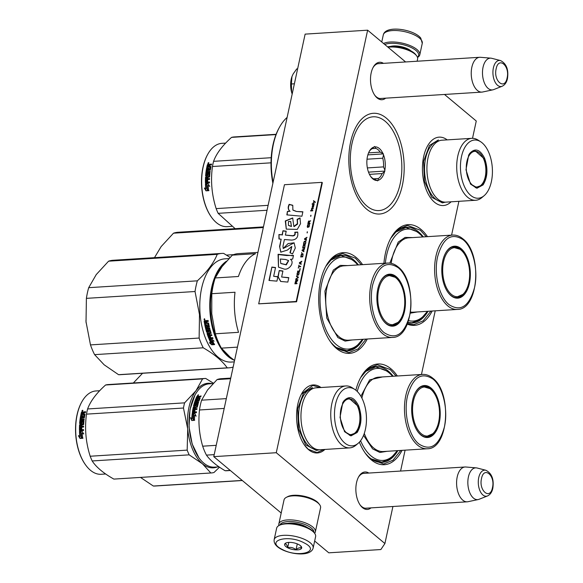 <?xml version="1.0" encoding="UTF-8"?>
<svg xmlns="http://www.w3.org/2000/svg" width="583" height="583" viewBox="0 0 583 583"><rect width="100%" height="100%" fill="white"/><g stroke="black" fill="none" stroke-linecap="round" stroke-linejoin="round"><path stroke-width="0.87" d="M371.014 507.88A18.765 10.246 -93.6 0 1 362.488 507.625A18.765 10.246 -93.6 0 1 360.374 505.33A18.765 10.246 -93.6 0 1 358.589 476.923A18.765 10.246 -93.6 0 1 368.82 473.061M385.655 98.17A18.765 10.246 -93.6 0 1 377.128 97.922A18.765 10.246 -93.6 0 1 375.015 95.619A18.765 10.246 -93.6 0 1 373.229 67.213A18.765 10.246 -93.6 0 1 383.461 63.35M366.656 209.166A50.466 27.561 -93.6 0 1 360.979 202.979A50.466 27.561 -93.6 0 1 356.162 126.591A50.466 27.561 -93.6 0 1 386.34 118.145A50.466 27.561 -93.6 0 1 402.379 185.292A50.466 27.561 -93.6 0 1 366.656 209.166M367.268 339.014A50.466 27.561 -93.6 0 1 336.529 348.51A50.466 27.561 -93.6 0 1 330.853 342.323A50.466 27.561 -93.6 0 1 326.035 265.935A50.466 27.561 -93.6 0 1 356.213 257.489A50.466 27.561 -93.6 0 1 362.582 264.646M383.92 263.305A50.466 27.561 -93.6 0 1 390.938 237.944A50.466 27.561 -93.6 0 1 421.115 229.491A50.466 27.561 -93.6 0 1 427.485 236.654M432.171 311.016A50.466 27.561 -93.6 0 1 407.262 324.119M402.044 450.36A50.466 27.561 -93.6 0 1 371.305 459.856A50.466 27.561 -93.6 0 1 365.628 453.669A50.466 27.561 -93.6 0 1 359.368 442.169M355.856 390.209A50.466 27.561 -93.6 0 1 360.811 377.281A50.466 27.561 -93.6 0 1 390.989 368.835A50.466 27.561 -93.6 0 1 397.358 375.991M314.66 541.009L328.79 552.822L380.874 549.543L384.904 543.538L276.276 452.714L367.633 30.185L405.622 61.951M444.501 94.461L476.26 121.016L472.522 138.309M384.904 543.538L392.913 506.496M400.579 471.057L405.09 450.171M421.458 374.475L435.217 310.826M451.585 235.131L458.894 201.317M451.111 201.805A34.266 18.714 -93.6 0 1 434.554 202.243A34.266 18.714 -93.6 0 1 430.691 198.045A34.266 18.714 -93.6 0 1 427.426 146.18A34.266 18.714 -93.6 0 1 447.205 139.876M320.993 387.513A34.076 18.612 86.4 0 0 301.528 393.94A34.076 18.612 86.4 0 0 304.778 445.521A34.076 18.612 86.4 0 0 308.618 449.697A34.076 18.612 86.4 0 0 324.899 449.442M367.086 508.128A17.519 9.568 -93.6 0 1 366.211 508.252A17.519 9.568 -93.6 0 1 361.693 506.569A17.519 9.568 -93.6 0 1 360.046 504.856M358.319 477.433A17.519 9.568 -93.6 0 1 364.003 473.287A17.519 9.568 -93.6 0 1 364.892 473.309M381.727 98.418A17.519 9.568 -93.6 0 1 380.852 98.549A17.519 9.568 -93.6 0 1 376.334 96.858A17.519 9.568 -93.6 0 1 374.687 95.146M372.96 67.723A17.519 9.568 -93.6 0 1 378.644 63.576A17.519 9.568 -93.6 0 1 379.533 63.598M358.414 264.908A47.974 26.199 -93.6 0 0 353.641 259.865A47.974 26.199 86.4 0 0 341.274 255.252A47.974 26.199 86.4 0 0 325.496 266.948M330.189 341.39A47.974 26.199 86.4 0 0 334.934 346.397A47.974 26.199 -93.6 0 0 347.308 351.01A47.974 26.199 -93.6 0 0 363.1 339.277M423.324 236.917A47.974 26.199 -93.6 0 0 418.543 231.874A47.974 26.199 86.4 0 0 406.176 227.261A47.974 26.199 86.4 0 0 390.399 238.95M428.009 311.278A47.974 26.199 -93.6 0 1 412.21 323.011A47.974 26.199 -93.6 0 1 407.86 322.625M393.19 376.261A47.974 26.199 -93.6 0 0 388.416 371.211A47.974 26.199 86.4 0 0 376.05 366.598A47.974 26.199 86.4 0 0 360.272 378.294M364.965 452.736A47.974 26.199 86.4 0 0 369.709 457.742A47.974 26.199 -93.6 0 0 382.084 462.355A47.974 26.199 -93.6 0 0 397.876 450.623M367.633 30.185L305.128 34.127L213.772 456.649L276.276 452.714M281.195 513.025L213.772 456.649M323.937 449.508L317.014 452.561L308.341 449.325L304.603 445.274M301.433 394.108L312.787 385.414L320.038 387.578M360.651 377.58L368.281 368.376L377.398 364.769L390.216 369.549L396.119 376.071M400.805 450.44L393.037 460.184L383.65 464.002L370.832 459.222L365.424 453.392M366.029 339.087L358.261 348.838L348.874 352.657L336.056 347.876L330.648 342.046M325.875 266.234L333.505 257.03L342.622 253.423L355.441 258.203L361.343 264.726M390.778 238.236L398.408 229.032L407.524 225.424L420.343 230.205L426.253 236.727M430.939 311.096L423.163 320.839L413.777 324.658L407.43 323.711M471.851 67.213A17.446 9.525 -93.6 0 1 479.7 57.287A17.446 9.525 -93.6 0 1 480.465 57.294L490.915 58.162A15.916 8.694 -93.6 0 1 491.746 58.307L500.52 60.559A13.074 7.134 86.4 0 0 493.386 67.876A13.074 7.134 86.4 0 0 494.836 81.569A13.074 7.134 86.4 0 0 502.145 86.248L493.714 89.585A15.916 8.694 86.4 0 1 492.905 89.826L482.651 91.997A17.446 9.525 86.4 0 1 481.893 92.107A17.446 9.525 86.4 0 1 471.851 67.213M492.905 89.826A15.916 8.694 86.4 0 1 484.546 83.282A15.916 8.694 86.4 0 1 483.052 67.213A15.916 8.694 -93.6 0 1 490.915 58.162M457.21 476.923A17.446 9.525 -93.6 0 1 465.059 466.99A17.446 9.525 -93.6 0 1 465.824 467.005L476.267 467.872A15.916 8.694 -93.6 0 1 477.105 468.011L485.879 470.262A13.074 7.134 86.4 0 0 478.745 477.586A13.074 7.134 86.4 0 0 480.195 491.28A13.074 7.134 86.4 0 0 487.497 495.951L479.073 499.288A15.916 8.694 86.4 0 1 478.264 499.536L468.011 501.708A17.446 9.525 86.4 0 1 467.253 501.81A17.446 9.525 86.4 0 1 457.21 476.923M478.264 499.536A15.916 8.694 86.4 0 1 469.905 492.992A15.916 8.694 86.4 0 1 468.411 476.923A15.916 8.694 -93.6 0 1 476.267 467.872M313.953 532.41A17.446 6.726 -167.8 0 0 311.431 528.147A17.446 6.726 -167.8 0 0 293.315 521.705A17.446 6.726 -167.8 0 0 279.891 525.05M314.623 533.285A18.692 7.207 -167.8 0 0 315.359 531.885A18.692 7.207 -167.8 0 0 312.721 526.952A18.692 7.207 -167.8 0 0 292.848 520.014A18.692 7.207 -167.8 0 0 278.827 523.986A18.692 7.207 -167.8 0 0 278.914 525.567M315.359 531.885L320.563 507.837A18.692 7.207 -167.8 0 0 319.528 504.535L318.617 503.369A17.446 6.726 -167.8 0 0 317.116 501.846A17.446 6.726 -167.8 0 0 287.638 496.672L286.333 497.357A18.692 7.207 -167.8 0 0 284.023 499.944L278.827 523.986M319.528 504.535A18.692 7.207 -167.8 0 0 317.917 502.903A18.692 7.207 -167.8 0 0 286.333 497.357M307.467 527.622A13.832 5.334 -167.8 0 0 287.776 523.359M388.008 47.223A18.692 7.207 12.2 0 1 414.958 54.088A18.692 7.207 12.2 0 1 416.561 55.713A18.692 7.207 12.2 0 1 417.596 59.021L417.122 61.23M387.578 46.866A17.446 6.726 12.2 0 1 414.156 53.031A17.446 6.726 12.2 0 1 415.657 54.547L416.561 55.713M290.647 84.382A16.2 8.847 -93.6 0 1 291.959 76.577L291.369 83.988L291.668 92.478A16.2 8.847 -93.6 0 1 290.647 84.382M293.162 73.939L291.959 76.577L293.147 73.968L296.74 68.903L297.621 68.845M291.668 92.478L291.777 92.835A16.2 8.847 86.4 0 0 292.17 94.06M294.386 83.792L291.369 83.988M291.777 92.835L292.178 94.023M313.129 548.107L315.607 536.644A19.939 7.688 -167.8 0 0 314.499 533.124L313.778 532.192A18.94 7.302 -167.8 0 0 308.371 528.074A18.94 7.302 -167.8 0 0 282.179 524.117A18.94 7.302 -167.8 0 0 280.139 524.919L279.097 525.465A19.939 7.688 -167.8 0 0 276.634 528.22L274.156 539.683C273.711 543.334 276.123 546.541 281.385 549.288C292.025 554.819 310.841 556.554 313.129 548.107A19.939 7.688 -167.8 0 0 306.33 540.252A19.939 7.688 -167.8 0 0 286.195 535.289A19.939 7.688 -167.8 0 0 274.156 539.683M314.499 533.124A19.939 7.688 -167.8 0 0 308.808 528.788A19.939 7.688 -167.8 0 0 281.239 524.627A19.939 7.688 -167.8 0 0 279.097 525.465M304.683 526.055A11.835 4.562 12.2 0 1 306.425 527.141M290.961 523.089A11.835 4.562 -167.8 0 0 288.92 523.352M282.055 549.332C298.161 558.339 321.736 551.569 304.26 542.955C288.148 533.948 264.573 540.718 282.055 549.332M287.608 547.736A8.723 3.36 -167.8 0 0 298.03 549.849A8.723 3.36 -167.8 0 0 301.2 546.446A8.723 3.36 -167.8 0 0 298.707 544.551A8.723 3.36 -167.8 0 0 285.706 543.094A8.723 3.36 -167.8 0 0 287.608 547.736M286.187 542.882L284.847 543.924C286.093 543.771 287.033 545.01 287.681 547.641C290.757 546.963 293.533 547.677 296.004 549.776C298.139 547.86 299.968 547.335 301.498 548.202L300.675 545.885M296.004 549.776L297.279 543.895M287.681 547.641L288.811 542.394M384.729 44.483A18.94 7.302 12.2 0 1 393.642 43.317A18.94 7.302 12.2 0 1 417.523 52.069A18.94 7.302 12.2 0 1 417.464 57.302M383.527 43.477A19.939 7.688 12.2 0 1 393.496 41.983A19.939 7.688 12.2 0 1 418.63 51.202A19.939 7.688 12.2 0 1 419.789 54.787A19.939 7.688 12.2 0 1 417.508 57.447M360.578 440.719A29.157 15.923 -93.6 0 0 366.131 413.092A29.157 15.923 -93.6 0 0 354.756 389.415A29.157 15.923 -93.6 0 0 340.37 392.774A29.157 15.923 86.4 0 0 337.2 431.005A29.157 15.923 86.4 0 0 358.151 443.328A29.157 15.923 86.4 0 0 360.578 440.719A46.101 25.178 -93.6 0 0 371.116 455.993A46.101 25.178 86.4 0 0 397.249 450.659M392.563 376.297A46.101 25.178 86.4 0 0 389.094 372.836A46.101 25.178 -93.6 0 0 357.241 391.441M422.675 386.238A25.543 13.948 -93.6 0 1 423.688 386.405M417.8 431.631A25.543 13.948 86.4 0 0 420.547 434.583A25.543 13.948 86.4 0 0 427.135 437.046A25.543 13.948 86.4 0 0 439.436 416.736A25.543 13.948 86.4 0 0 430.509 388.511A25.543 13.948 86.4 0 0 423.921 386.055A25.543 13.948 86.4 0 0 415.344 392.599M426.858 436.725A25.543 13.948 -93.6 0 1 425.874 437.017M420.868 435.013A26.038 14.218 86.4 0 0 439.298 422.69A26.038 14.218 86.4 0 0 431.019 388.038A26.038 14.218 86.4 0 0 415.453 392.395A26.038 14.218 86.4 0 0 417.931 431.814A26.038 14.218 86.4 0 0 420.868 435.013M418.922 443.998C430.589 451.468 439.094 445.747 444.435 426.843C448.4 409.703 442.898 386.82 432.965 379.045C421.305 371.582 412.8 377.303 407.451 396.207C403.494 413.347 408.989 436.222 418.922 443.998M387.178 451.293L379.897 452.459L372.646 448.91L363.552 435.384M360.899 396.258L369.658 379.861L382.492 376.931M365.636 371.451L375.744 366.86L388.052 371.451M397.351 450.652L390.195 458.901L381.748 462.137L371.145 458.85M142.573 373.273L133.347 382.987M140.496 477.419L153.344 486.033L242.215 480.436M153.344 486.033A57.316 31.3 86.4 0 0 155.165 486.018L242.324 480.523M421.247 433.694A24.588 13.424 -93.6 0 1 413.26 401.84A24.588 13.424 -93.6 0 1 429.853 388.599A24.588 13.424 -93.6 0 1 430.837 389.342A24.588 13.424 86.4 0 1 439.495 411.62A24.588 13.424 86.4 0 1 432.703 433.774A24.588 13.424 86.4 0 1 421.247 433.694M421.968 386.434A25.295 13.81 -93.6 0 1 422.311 386.405L429.853 388.599M425.145 436.907A25.295 13.81 86.4 0 0 425.495 436.893L432.703 433.774M408.566 320.614A46.101 25.178 86.4 0 0 427.375 311.315M422.69 236.953A46.101 25.178 86.4 0 0 419.221 233.491A46.101 25.178 -93.6 0 0 385.348 263.217M452.802 246.893A25.543 13.948 -93.6 0 1 453.814 247.061M447.926 292.287A25.543 13.948 86.4 0 0 450.674 295.246A25.543 13.948 86.4 0 0 457.261 297.702A25.543 13.948 86.4 0 0 469.563 277.391A25.543 13.948 86.4 0 0 460.636 249.167A25.543 13.948 86.4 0 0 454.048 246.711A25.543 13.948 86.4 0 0 445.47 253.255M456.985 297.381A25.543 13.948 -93.6 0 1 456.001 297.673M450.994 295.668A26.038 14.218 86.4 0 0 469.424 283.345A26.038 14.218 86.4 0 0 461.146 248.693A26.038 14.218 86.4 0 0 445.58 253.051A26.038 14.218 86.4 0 0 448.057 292.469A26.038 14.218 86.4 0 0 450.994 295.668M449.048 304.654C460.716 312.124 469.22 306.403 474.562 287.499C478.526 270.359 473.024 247.484 463.091 239.708C451.431 232.238 442.927 237.959 437.578 256.863C433.621 274.003 439.116 296.878 449.048 304.654M389.838 263.108L398.218 242.091L405.083 237.405L412.618 237.587M417.304 311.956L410.337 313.158M395.762 232.107L405.87 227.516L418.179 232.107M427.477 311.315L420.321 319.557L411.875 322.793L407.911 322.494M263.312 227.53L173.486 233.193A57.316 31.3 -93.6 0 1 178.077 232.267L263.45 226.889M173.486 233.193L161.141 246.587L154.48 257.657M226.459 255.092L233.564 254.647M451.373 294.349A24.588 13.424 -93.6 0 1 443.386 262.496A24.588 13.424 -93.6 0 1 459.98 249.254A24.588 13.424 -93.6 0 1 460.964 249.998A24.588 13.424 86.4 0 1 469.621 272.276A24.588 13.424 86.4 0 1 462.829 294.43A24.588 13.424 86.4 0 1 451.373 294.349M452.095 247.097A25.295 13.81 -93.6 0 1 452.437 247.068L459.98 249.254M455.272 297.57A25.295 13.81 86.4 0 0 455.622 297.556L462.829 294.43M469.781 153.344C475.138 147.674 480.071 149.314 484.597 158.248C488.153 168.48 487.65 177.363 483.088 184.898L476.901 188.273L470.532 184.075L465.977 169.777L468.703 155.034L469.781 153.344M468.586 155.246L469.541 153.781L474.846 150.501L483.97 158.561C487.432 168.523 486.943 177.174 482.498 184.519L477.193 187.799L470.386 183.871M471.778 138.331L441.98 140.204A31.023 16.943 -93.6 0 0 433.176 145.663A31.023 16.943 86.4 0 0 428.25 180.883A31.023 16.943 86.4 0 0 445.886 202.133L475.677 200.261A31.023 16.943 86.4 0 0 481.901 197.579L484.116 195.706A29.157 15.923 86.4 0 0 486.543 193.097A29.157 15.923 -93.6 0 0 492.088 165.463A29.157 15.923 -93.6 0 0 480.72 141.786L478.286 140.204A31.023 16.943 -93.6 0 0 471.778 138.331A31.023 16.943 -93.6 0 0 462.975 143.782A31.023 16.943 86.4 0 0 458.041 179.01A31.023 16.943 86.4 0 0 475.677 200.261M480.72 141.786A29.157 15.923 -93.6 0 0 466.327 145.152A29.157 15.923 86.4 0 0 463.164 183.383A29.157 15.923 86.4 0 0 484.116 195.706M474.533 150.946L473.6 150.72M475.939 187.741L476.836 187.398M445.441 202.155L442.366 202.869L431.66 197.229L424.439 181.269L423.593 161.36L429.452 145.466L438.394 139.927M267.043 210.252L218.144 213.334A47.347 25.856 -93.6 0 1 217.109 211.024A47.347 25.856 86.4 0 1 216.155 208.612C211.746 194.78 210.507 180.752 212.452 166.519A47.347 25.856 86.4 0 1 213.575 161.338C216.388 153.555 222.385 145.568 231.56 137.377L276.014 134.578M207.614 154.539A41.24 22.526 86.4 0 0 207.504 154.728A41.24 22.526 86.4 0 0 206.586 208.393A41.24 22.526 -93.6 0 0 211.44 217.16L211.702 217.517A41.743 22.795 -93.6 0 1 206.79 208.648A41.743 22.795 86.4 0 1 207.723 154.342A41.743 22.795 86.4 0 1 221.919 143.338L225.643 143.105M235.138 228.667L218.144 213.334M271.204 157.709L213.575 161.338M276.116 134.301L234.271 136.939A47.347 25.856 86.4 0 0 231.56 137.377M271.008 162.825L212.452 166.519M268.107 205.34L216.155 208.612M231.64 226.372L227.166 226.656A41.743 22.795 -93.6 0 1 211.702 217.517M205.697 183.74L207.154 184.636L205.427 183.732L208.087 183.594M207.154 184.636A41.24 22.526 86.4 0 0 207.533 189.57L208.903 190.393M205.427 183.732L208.073 183.565L209.537 186.283L208.197 185.46L209.814 186.261M206.878 184.636A41.743 22.795 86.4 0 0 207.264 189.635L207.533 189.57M208.197 185.46A41.743 22.795 86.4 0 0 208.641 190.466L207.264 189.635M207.133 167.11A41.24 22.526 86.4 0 1 207.643 164.96L207.803 164.348L208.962 164.275L209.552 165.011L211.52 164.37M207.643 164.96L208.962 164.275L209.304 164.77L210.171 164.457M209.21 164.515L209.552 165.011M209.924 164.209L211.585 164.107A41.743 22.795 86.4 0 0 211.374 164.96L209.902 165.047L209.29 166.286L211.002 166.534A41.743 22.795 86.4 0 0 210.332 170.149L206.943 170.724L206.812 171.606L210.128 171.57M209.742 165.659L209.545 166.505M209.29 166.286L211.002 166.534M206.812 171.606L210.15 171.395L210.033 172.284L206.695 172.488A41.743 22.795 86.4 0 0 206.426 175.068L207.468 175.133A41.24 22.526 86.4 0 1 207.628 173.515L209.887 173.005M207.198 175.024A41.743 22.795 86.4 0 1 207.359 173.377L207.628 173.515M207.359 173.377L207.993 173.122M207.723 172.983L209.88 172.983M209.64 172.867L209.924 173.217A41.743 22.795 86.4 0 0 209.61 176.955L207.803 177.451A41.743 22.795 86.4 0 0 207.752 178.653L209.537 178.624M207.752 178.653L209.537 178.536L209.516 179.455L206.178 179.666A41.743 22.795 86.4 0 0 206.163 182.027L207.213 182.158A41.24 22.526 86.4 0 1 207.22 180.038L207.716 180.009M206.936 182.129A41.743 22.795 86.4 0 1 206.943 179.987L207.22 180.038M206.943 179.987L207.716 179.936A41.743 22.795 86.4 0 0 207.708 182.078L209.501 181.969L209.516 182.894L205.405 182.763L206.01 183.149M205.733 183.135L205.405 182.763A41.743 22.795 86.4 0 1 205.507 177.21L205.777 177.305A41.24 22.526 86.4 0 0 205.675 182.785M205.894 176.168L205.602 175.811L205.894 176.168L207.912 175.665A41.743 22.795 86.4 0 1 208.058 174.018L209.078 173.953A41.743 22.795 86.4 0 0 208.874 176.474L209.144 176.576A41.24 22.526 86.4 0 1 209.348 174.077L209.348 174.077M206.171 176.27L205.872 175.92A41.24 22.526 86.4 0 1 206.943 168.028L207.41 167.999M205.872 175.92L205.602 175.811A41.743 22.795 86.4 0 1 206.688 167.831L206.943 168.028M207.38 169.784A41.24 22.526 86.4 0 0 207.373 169.842L207.861 169.755A41.743 22.795 86.4 0 1 208.146 168.152L208.401 168.349A41.24 22.526 86.4 0 0 208.124 169.93M206.688 167.831L207.453 167.78A41.743 22.795 86.4 0 0 207.111 169.66L207.861 169.755M208.146 168.152L208.918 168.101A41.743 22.795 86.4 0 0 208.627 169.704L209.676 169.5A41.743 22.795 86.4 0 1 210.135 167.059L210.39 167.27A41.24 22.526 86.4 0 0 209.938 169.682M208.627 169.704L209.785 169.828M207.388 164.719A41.743 22.795 86.4 0 0 206.827 167.132L210.135 167.059M207.031 177.494L206.251 177.691L206.214 178.602L207.249 178.77A41.24 22.526 86.4 0 1 207.3 177.582L207.031 177.494A41.743 22.795 86.4 0 0 206.98 178.697M208.058 166.359A41.24 22.526 86.4 0 0 208.007 166.6L208.78 166.549L208.007 166.6M208.525 166.33A41.743 22.795 86.4 0 1 208.809 165.12L208 165.302A41.743 22.795 86.4 0 0 207.752 166.381M208.809 165.12L209.057 165.353A41.24 22.526 86.4 0 0 208.78 166.549M206.484 178.675L207.249 178.77M208.401 168.349L208.874 168.319M205.777 177.305L209.144 176.576M207.978 182.064A41.24 22.526 86.4 0 0 207.978 182.107L209.501 182.013M206.44 182.056L207.213 182.158M206.703 175.184L207.468 175.133M208.852 162.897L208.481 162.621L208.16 163.757L208.772 162.723M205.507 177.21L208.874 176.474M205.996 190.845L204.363 188.061L205.763 188.914A41.743 22.795 86.4 0 1 205.435 183.936L206.739 184.745A41.743 22.795 86.4 0 0 207.125 189.745L208.663 190.677L205.996 190.845L208.583 190.626M205.763 188.914L206.032 188.87A41.24 22.526 86.4 0 1 205.712 184.111M207.388 189.606A41.24 22.526 86.4 0 0 207.395 189.686L208.933 190.605M204.633 188.025L206.265 190.772M208.714 163.065L207.883 163.444L208.08 162.948L208.831 163.189M469.876 154.444A17.876 9.765 -93.6 0 1 478.096 152.032A17.876 9.765 -93.6 0 1 485.603 166.344A17.876 9.765 -93.6 0 1 482.265 183.849A17.876 9.765 86.4 0 1 480.224 185.875A17.876 9.765 86.4 0 1 467.763 177.392A17.876 9.765 86.4 0 1 469.876 154.444M473.01 150.924A18.379 10.035 -93.6 0 1 473.09 150.917L478.096 152.032M475.32 187.609A18.379 10.035 86.4 0 0 475.4 187.602L480.224 185.875M343.824 400.966C349.173 395.296 354.114 396.936 358.632 405.87C362.189 416.102 361.686 424.985 357.124 432.528L350.937 435.895L344.575 431.697L340.013 417.406L342.746 402.656L343.824 400.966M342.622 402.868L343.576 401.403L348.882 398.123L358.006 406.183C361.467 416.145 360.979 424.796 356.534 432.141L351.236 435.428L344.422 431.493M198.963 457.83L192.157 443.962L189.03 426.916L189.992 409.616L194.984 395.034M198.497 394.837A37.378 20.412 86.4 0 0 198.373 395.004L197.455 395.573M219.019 466.852L214.544 467.136A41.743 22.795 -93.6 0 1 199.08 458.005A41.743 22.795 -93.6 0 1 195.101 394.822A41.743 22.795 -93.6 0 1 197.455 391.149A41.743 22.795 -93.6 0 1 209.297 383.818L213.021 383.585M192.215 413.529L194.86 413.362L195.924 415.992L194.715 415.191A41.743 22.795 -93.6 0 0 194.438 420.132L193.461 419.366A41.24 22.526 -93.6 0 1 193.796 414.52L192.215 413.529L193.796 414.52M194.707 420.19L193.461 419.366M193.192 419.301A41.743 22.795 -93.6 0 1 193.527 414.389M194.919 413.515L192.485 413.668M194.977 415.366A41.24 22.526 -93.6 0 1 194.984 415.307L196.194 416.102M191.807 418.587L190.539 417.741L191.763 420.511L194.431 420.343L193.039 419.41A41.743 22.795 -93.6 0 1 193.367 414.498L192.193 413.726A41.743 22.795 -93.6 0 0 191.807 418.587L192.077 418.667A41.24 22.526 -93.6 0 1 192.456 413.894M192.04 420.569L190.816 417.836M194.533 405.571L195.305 405.775L194.445 405.447A41.743 22.795 -93.6 0 1 195.079 403.137L198.409 402.933L198.65 402.146L195.32 402.357L195.567 401.585L199.007 401.053A41.743 22.795 -93.6 0 1 200.188 397.956L198.526 397.766L198.847 397.052L200.778 396.644A41.743 22.795 -93.6 0 1 201.113 395.937L198.752 396.513L198.482 396.105L198.971 396.855L200.931 396.309M198.278 400.63L197.382 400.689L198.511 400.922L198.446 400.499A41.743 22.795 -93.6 0 1 199.248 398.408L195.968 398.502A41.743 22.795 -93.6 0 1 196.865 396.491L198.482 396.105L198.971 396.855M198.526 397.766L200.173 398.007M195.32 402.357L198.563 402.445M195.057 405.542L195.465 405.637A41.24 22.526 -93.6 0 1 195.852 404.179L196.026 403.574L198.176 403.706L196.267 403.83M195.21 405.404A41.743 22.795 -93.6 0 1 195.604 403.924L195.852 404.179M193.192 411.897L193.192 411.897A41.743 22.795 -93.6 0 1 193.541 409.674L196.879 409.463L197.032 408.61L195.239 408.727A41.743 22.795 -93.6 0 1 195.465 407.612L197.331 407.145A41.743 22.795 -93.6 0 1 198.169 403.764L197.943 403.451M195.239 408.727L196.988 408.829M193.942 411.992L193.294 412.035L194.205 412.152A41.24 22.526 -93.6 0 1 194.518 410.155L194.256 409.973A41.743 22.795 -93.6 0 0 193.942 411.992L194.205 412.152M192.601 412.953L192.332 412.604L196.384 412.713L196.5 411.831L194.707 411.941L196.478 412.006M194.707 411.941A41.743 22.795 -93.6 0 1 195.021 409.922L194.256 409.973M192.871 413.099L192.594 412.757A41.24 22.526 -93.6 0 1 193.483 407.619L193.622 407.036L196.762 407.072L193.877 407.255M192.594 412.757L192.332 412.604A41.743 22.795 -93.6 0 1 193.228 407.408L193.483 407.619M196.507 406.854L196.923 406.934A41.24 22.526 -93.6 0 1 197.477 404.675L196.209 404.493A41.743 22.795 -93.6 0 0 195.83 405.979L193.52 406.125A41.743 22.795 -93.6 0 1 195.728 399.093L195.954 399.406A41.24 22.526 -93.6 0 0 193.767 406.351L194.015 406.672M196.668 406.715A41.743 22.795 -93.6 0 1 197.229 404.427L197.141 404.303M196.362 399.377L195.954 399.406M196.617 400.732A41.743 22.795 -93.6 0 1 197.127 399.355L197.353 399.661A41.24 22.526 -93.6 0 0 196.85 401.024L195.888 400.659A41.743 22.795 -93.6 0 1 196.493 399.042L195.728 399.093M197.382 400.689A41.743 22.795 -93.6 0 1 197.892 399.304L197.127 399.355M198.446 400.499L198.679 400.791A41.24 22.526 -93.6 0 1 199.473 398.728L199.401 398.619M196.333 398.473A41.24 22.526 -93.6 0 1 197.076 396.834L198.694 396.455M193.724 408.683L194.729 408.967A41.24 22.526 -93.6 0 1 194.948 407.867L193.891 407.845L193.724 408.683L194.467 408.77A41.743 22.795 -93.6 0 1 194.693 407.655M196.988 397.861A41.743 22.795 -93.6 0 1 197.389 396.965L198.213 396.804A41.743 22.795 -93.6 0 0 197.761 397.817L196.988 397.861L197.207 398.189A41.24 22.526 -93.6 0 1 197.36 397.839M197.761 397.817L197.98 398.145A41.24 22.526 -93.6 0 1 198.424 397.14L198.213 396.804M197.98 398.145L197.207 398.189M197.768 399.639L197.353 399.661M196.85 401.024L196.121 400.951M194.992 410.126L194.518 410.155M197.761 395.697L198.242 394.771M195.604 403.924L196.026 403.574M193.228 407.408L193.622 407.036M216.22 445.332L202.673 446.184A46.101 25.178 86.4 0 0 206.44 455.126L214.209 454.631M226.321 398.626L201.609 400.178A46.101 25.178 86.4 0 0 199.488 409.98L224.2 408.428M202.673 446.184C199.226 434.269 198.162 422.201 199.488 409.98M230.212 470.394L225.096 470.721C216.49 465.671 210.274 460.468 206.44 455.126M225.096 470.721A46.101 25.178 86.4 0 0 226.925 470.721L230.351 470.51M201.609 400.178L207.541 389.991L217.08 379.577A46.101 25.178 -93.6 0 1 221.132 378.702L230.759 378.097M230.62 378.717L217.08 379.577M349.72 447.882A31.023 16.943 86.4 0 1 332.084 426.632A31.023 16.943 86.4 0 1 337.01 391.404A31.023 16.943 -93.6 0 1 345.814 385.953L316.022 387.826A31.023 16.943 -93.6 0 0 307.219 393.285A31.023 16.943 86.4 0 0 302.293 428.505A31.023 16.943 86.4 0 0 319.921 449.755L349.72 447.882A31.023 16.943 86.4 0 0 355.936 445.201L358.151 443.328M348.576 398.568L347.643 398.342M349.975 435.363L350.871 435.02M345.814 385.953A31.023 16.943 -93.6 0 1 352.321 387.826L354.756 389.415M198.264 395.398L197.673 395.697M197.987 395.325L197.528 395.449M319.477 449.777L316.401 450.491L305.696 444.851L298.481 428.891L297.629 408.982L303.488 393.088L312.437 387.549M211.993 383.65A42.362 23.138 86.4 0 0 195.99 390.719A42.362 23.138 86.4 0 0 187.726 428.928L187.172 450.127A47.347 25.856 86.4 0 0 188.127 452.539A47.347 25.856 86.4 0 0 189.162 454.849L92.18 460.956A47.347 25.856 -93.6 0 1 91.152 458.646A47.347 25.856 86.4 0 1 90.19 456.234C85.781 442.402 84.55 428.374 86.488 414.141A47.347 25.856 86.4 0 1 87.61 408.96C90.431 401.177 96.421 393.19 105.596 384.999L202.578 378.892A47.347 25.856 86.4 0 1 205.289 378.454L108.307 384.561A47.347 25.856 86.4 0 0 105.596 384.999M81.649 402.161A41.24 22.526 86.4 0 0 81.54 402.357A41.24 22.526 86.4 0 0 80.622 456.015A41.24 22.526 -93.6 0 0 85.475 464.782L85.737 465.139A41.743 22.795 -93.6 0 1 80.826 456.27A41.743 22.795 86.4 0 1 81.758 401.964A41.743 22.795 86.4 0 1 95.955 390.96L99.678 390.727M219.499 467.187L213.961 472.522A47.347 25.856 -93.6 0 1 211.243 472.959A47.347 25.856 -93.6 0 1 210.849 472.981L113.867 479.095C103.468 473.243 96.239 467.202 92.18 460.956M217.24 466.968A42.362 23.138 -93.6 0 1 202.41 463.762L210.849 472.981M211.243 472.959L114.268 479.073A47.347 25.856 -93.6 0 1 113.867 479.095M202.578 378.892L195.99 390.719L184.592 402.853A47.347 25.856 86.4 0 0 183.47 408.027L187.726 428.928A42.362 23.138 86.4 0 0 202.41 463.762L189.162 454.849M213.393 383.199L205.682 378.433A47.347 25.856 86.4 0 0 205.289 378.454M184.592 402.853L87.61 408.96M183.47 408.027L86.488 414.141M187.172 450.127L90.19 456.234M105.676 473.994L101.202 474.278A41.743 22.795 -93.6 0 1 85.737 465.139M79.74 431.369L81.19 432.258L79.463 431.354L82.123 431.216M81.19 432.258A41.24 22.526 86.4 0 0 81.569 437.199L82.946 438.015M79.463 431.354L82.108 431.187L83.58 433.905L82.232 433.082L83.85 433.883M80.92 432.258A41.743 22.795 86.4 0 0 81.299 437.257L81.569 437.199M82.232 433.082A41.743 22.795 86.4 0 0 82.677 438.088L81.299 437.257M81.175 414.732A41.24 22.526 86.4 0 1 81.678 412.582L81.846 411.97L83.005 411.897L83.595 412.633L85.555 411.992M81.678 412.582L83.005 411.897L83.347 412.392L84.207 412.079M83.252 412.137L83.595 412.633M83.959 411.831L85.628 411.729A41.743 22.795 86.4 0 0 85.41 412.582L83.529 413.048L83.588 414.127L85.045 414.156A41.743 22.795 86.4 0 0 84.367 417.771L80.979 418.346L81.117 419.388L84.163 419.192M83.784 413.281L83.588 414.127M83.333 413.908L85.045 414.156M80.855 419.228L84.185 419.017L84.069 419.906L80.738 420.117A41.743 22.795 86.4 0 0 80.469 422.69L81.511 422.755A41.24 22.526 86.4 0 1 81.671 421.137L83.93 420.627M81.241 422.646A41.743 22.795 86.4 0 1 81.401 420.999L81.671 421.137M81.401 420.999L82.035 420.751M81.766 420.605L83.916 420.613M83.682 420.489L83.959 420.839A41.743 22.795 86.4 0 0 83.653 424.577L81.839 425.073A41.743 22.795 86.4 0 0 81.788 426.275L83.58 426.253M81.788 426.275L83.58 426.158L83.551 427.077L80.221 427.288A41.743 22.795 86.4 0 0 80.206 429.649L81.248 429.78A41.24 22.526 86.4 0 1 81.256 427.667L81.751 427.63M80.979 429.751A41.743 22.795 86.4 0 1 80.986 427.609L81.256 427.667M80.986 427.609L81.751 427.558A41.743 22.795 86.4 0 0 81.744 429.7L83.537 429.591L83.551 430.516L79.441 430.385L80.046 430.771M79.776 430.757L79.441 430.385A41.743 22.795 86.4 0 1 79.55 424.839L79.82 424.927A41.24 22.526 86.4 0 0 79.718 430.407M79.937 423.79L79.638 423.433L81.605 423.688L81.955 423.287A41.743 22.795 86.4 0 1 82.101 421.64L83.121 421.575A41.743 22.795 86.4 0 0 82.91 424.103L83.187 424.198A41.24 22.526 86.4 0 1 83.391 421.698L83.391 421.698M80.206 423.892L79.915 423.542A41.24 22.526 86.4 0 1 80.979 415.65L81.452 415.621M79.915 423.542L79.638 423.433A41.743 22.795 86.4 0 1 80.724 415.453L80.979 415.65M81.423 417.406A41.24 22.526 86.4 0 0 81.409 417.464L81.897 417.377A41.743 22.795 86.4 0 1 82.181 415.774L82.443 415.97A41.24 22.526 86.4 0 0 82.159 417.552M80.724 415.453L81.496 415.402A41.743 22.795 86.4 0 0 81.146 417.282L81.897 417.377M82.181 415.774L82.954 415.73A41.743 22.795 86.4 0 0 82.669 417.326L83.712 417.122A41.743 22.795 86.4 0 1 84.171 414.681L84.426 414.892A41.24 22.526 86.4 0 0 83.974 417.304M82.669 417.326L83.828 417.45M81.431 412.341A41.743 22.795 86.4 0 0 80.869 414.753L84.171 414.681M81.066 425.116L80.294 425.313L80.25 426.224L81.292 426.392A41.24 22.526 86.4 0 1 81.343 425.204L81.066 425.116A41.743 22.795 86.4 0 0 81.015 426.326M82.101 413.988A41.24 22.526 86.4 0 0 82.043 414.221L82.815 414.178L82.043 414.221M82.56 413.959A41.743 22.795 86.4 0 1 82.844 412.742L82.043 412.932A41.743 22.795 86.4 0 0 81.788 414.003M82.844 412.742L83.099 412.975A41.24 22.526 86.4 0 0 82.815 414.178M80.527 426.297L81.292 426.392M82.443 415.97L82.91 415.941M79.82 424.927L83.187 424.198M82.021 429.686A41.24 22.526 86.4 0 0 82.021 429.729L83.537 429.635M80.476 429.678L81.248 429.78M80.738 422.806L81.511 422.755M82.895 410.519L82.524 410.243L82.196 411.379L82.808 410.345M79.55 424.839L82.91 424.103M80.039 438.467L78.399 435.683L79.798 436.536A41.743 22.795 86.4 0 1 79.47 431.558L80.775 432.367A41.743 22.795 86.4 0 0 81.168 437.367L82.706 438.299L80.039 438.467L82.618 438.248M79.798 436.536L80.068 436.492A41.24 22.526 86.4 0 1 79.747 431.733M81.423 437.228A41.24 22.526 86.4 0 0 81.438 437.308L82.968 438.227M78.669 435.647L80.301 438.394M82.75 410.687L81.919 411.066L82.123 410.57L82.866 410.811M343.912 402.066A17.876 9.765 -93.6 0 1 352.132 399.654A17.876 9.765 -93.6 0 1 359.638 413.966A17.876 9.765 -93.6 0 1 356.308 431.471A17.876 9.765 86.4 0 1 354.267 433.497A17.876 9.765 86.4 0 1 341.806 425.014A17.876 9.765 86.4 0 1 343.912 402.066M347.045 398.546A18.379 10.035 -93.6 0 1 347.133 398.539L352.132 399.654M349.363 435.231A18.379 10.035 86.4 0 0 349.443 435.224L354.267 433.497M232.34 255.143L255.536 253.678A56.07 30.622 -93.6 0 0 238.418 276.495L215.214 277.953L221.977 266.664L232.34 255.143A56.07 30.622 -93.6 0 1 238.389 253.62L257.934 252.388M234.563 360.491L229.906 356.891L221.394 348.146A56.07 30.622 -93.6 0 1 215.338 333.782L211.767 313.858L211.811 293.708A56.07 30.622 -93.6 0 1 215.214 277.953M215.338 333.782L238.534 332.325A56.07 30.622 -93.6 0 1 235.007 292.243L211.811 293.708M237.449 347.133L221.394 348.146M357.787 264.952A46.101 25.178 86.4 0 0 354.318 261.49A46.101 25.178 -93.6 0 0 321.685 283.294A46.101 25.178 -93.6 0 0 336.34 344.64A46.101 25.178 86.4 0 0 362.473 339.313M387.899 274.892A25.543 13.948 -93.6 0 1 388.912 275.059M383.024 320.286A25.543 13.948 86.4 0 0 385.771 323.237A25.543 13.948 86.4 0 0 392.359 325.693A25.543 13.948 86.4 0 0 404.653 305.39A25.543 13.948 86.4 0 0 395.733 277.165A25.543 13.948 86.4 0 0 389.145 274.71A25.543 13.948 86.4 0 0 380.568 281.246M392.082 325.38A25.543 13.948 -93.6 0 1 391.098 325.671M386.092 323.66A26.038 14.218 86.4 0 0 404.522 311.344A26.038 14.218 86.4 0 0 396.243 276.692A26.038 14.218 86.4 0 0 380.67 281.05A26.038 14.218 86.4 0 0 383.155 320.468A26.038 14.218 86.4 0 0 386.092 323.66M384.146 332.653C395.806 340.122 404.31 334.402 409.66 315.498C413.617 298.35 408.122 275.475 398.189 267.699C386.522 260.237 378.017 265.95 372.675 284.861C368.711 302.001 374.213 324.877 384.146 332.653M352.402 339.947L345.121 341.106L337.87 337.564L326.757 318.078L324.935 291.085L333.323 270.082L340.188 265.396L347.716 265.586M330.86 260.105L340.968 255.514L353.276 260.105M362.575 339.306L355.419 347.555L346.965 350.791L336.362 347.504M199.131 338.053L90.482 344.903L86.029 321.78L86.393 298.358L195.035 291.515L199.488 314.631L199.131 338.053A57.316 31.3 86.4 0 0 203.234 347.796C214.413 354.275 222.4 360.957 227.21 367.844A57.316 31.3 86.4 0 0 229.032 367.822A57.316 31.3 86.4 0 0 233.142 367.057M221.824 253.416A57.316 31.3 -93.6 0 0 217.233 254.341L108.584 261.184A57.316 31.3 -93.6 0 1 113.175 260.266L221.824 253.416A57.316 31.3 -93.6 0 1 223.646 253.401L230.066 257.387M108.584 261.184L96.239 274.586L88.696 287.681L197.346 280.831C207.154 271.802 213.786 262.969 217.233 254.341M90.482 344.903A57.316 31.3 86.4 0 0 94.592 354.639L104.168 364.812L118.568 374.687L227.21 367.844M94.592 354.639L203.234 347.796M118.568 374.687A57.316 31.3 86.4 0 0 120.382 374.672L229.032 367.822M209.873 343.154L210.39 343.125M219.317 344.138A51.209 27.969 86.4 0 1 210.813 313.865A51.209 27.969 -93.6 0 1 215.156 278.135M215.295 277.778A51.209 27.969 -93.6 0 1 224.098 263.968M223.916 351.163A51.209 27.969 86.4 0 0 231.006 357.794M226.496 261.177A51.712 28.239 -93.6 0 0 210.128 313.931A51.712 28.239 86.4 0 0 234.169 360.207M234.264 361.875L231.385 362.058A51.712 28.239 86.4 0 1 200.129 314.565A51.712 28.239 -93.6 0 1 224.885 258.845L228.9 258.59M195.035 291.515A57.316 31.3 -93.6 0 1 197.346 280.831M86.393 298.358A57.316 31.3 -93.6 0 1 88.696 287.681M86.146 322.975A52.332 28.582 86.4 0 1 86.029 321.78A52.332 28.582 -93.6 0 1 85.934 320.57M212.882 340.727A51.209 27.969 86.4 0 1 212.671 340.268L214.085 341.208L211.76 339.014L209.115 339.182L210.871 339.911A51.712 28.239 86.4 0 0 212.729 343.853L214.551 344.13M210.871 339.911L211.082 339.619A51.209 27.969 86.4 0 0 212.926 343.525M209.326 338.905L211.082 339.619M212.671 340.268L213.363 340.545M212.467 340.567A51.712 28.239 86.4 0 0 214.362 344.458L212.729 343.853M211.002 343.329L209.333 342.687L211.782 344.786L214.449 344.619L212.627 343.941A51.712 28.239 86.4 0 1 210.762 339.998L209.18 339.35A51.712 28.239 86.4 0 0 211.002 343.329L211.199 343.008A51.209 27.969 86.4 0 1 209.581 339.517M204.094 321.131A51.712 28.239 86.4 0 0 204.546 323.689L204.808 323.558A51.209 27.969 86.4 0 1 204.356 321.022L205.515 320.65L206.083 321.189L206.469 320.592L208.138 320.482L208.291 321.408L206.564 321.903L206.725 322.814L208.583 323.077A51.712 28.239 86.4 0 0 209.363 326.779L206.112 327.354L206.324 328.222L209.661 328.018L209.88 328.878L206.79 328.907A51.209 27.969 86.4 0 0 206.834 329.067M206.564 321.903L208.269 321.313M207.082 321.386L206.819 321.787L207.082 321.386M206.542 329.089A51.712 28.239 86.4 0 0 207.22 331.538L208.233 331.282A51.209 27.969 86.4 0 1 207.796 329.745L208.029 329.373M207.993 331.494A51.712 28.239 86.4 0 1 207.555 329.942L207.796 329.745M207.555 329.942L210.12 329.774A51.712 28.239 86.4 0 0 211.148 333.257L209.698 333.491A51.209 27.969 86.4 0 0 209.763 333.702M209.465 333.716A51.712 28.239 86.4 0 0 209.829 334.795L211.614 334.686L211.899 335.495L208.568 335.699L211.818 335.261M208.568 335.699A51.712 28.239 86.4 0 0 209.326 337.739L210.361 337.557A51.209 27.969 86.4 0 1 209.763 335.961M212.919 338.184L209.239 338.679L213.021 338.439L212.708 337.659L210.915 337.776A51.712 28.239 86.4 0 1 210.223 335.932L209.45 335.976A51.712 28.239 86.4 0 0 210.142 337.819M207.278 333.294L207.045 333.52A51.712 28.239 86.4 0 0 208.787 338.373L208.998 338.104A51.209 27.969 86.4 0 1 207.278 333.294L207.49 332.929M209.771 330.284L209.523 330.481A51.712 28.239 86.4 0 0 210.223 332.827L210.456 332.609A51.209 27.969 86.4 0 1 209.771 330.284L208.75 330.35A51.209 27.969 86.4 0 0 208.758 330.386M209.523 330.481L208.503 330.546A51.712 28.239 86.4 0 0 208.954 332.084L206.644 332.23A51.712 28.239 86.4 0 1 204.691 324.418L205.464 324.374A51.712 28.239 86.4 0 0 205.872 326.291L206.921 326.225A51.209 27.969 86.4 0 1 206.601 324.738M208.954 332.084L206.644 332.23M204.968 324.403A51.209 27.969 86.4 0 0 206.878 332.019M208.685 325.977L208.685 325.977A51.209 27.969 86.4 0 1 208.167 323.492L207.912 323.623A51.712 28.239 86.4 0 0 208.43 326.13L207.446 326.334A51.712 28.239 86.4 0 1 207.096 324.709L206.324 324.76A51.712 28.239 86.4 0 0 206.674 326.385M204.546 323.689L208.014 323.361L204.808 323.558M204.983 321.765A51.712 28.239 86.4 0 0 205.18 322.909L205.952 322.858A51.712 28.239 86.4 0 1 205.726 321.568L204.983 321.765M205.238 321.648L205.988 321.459A51.209 27.969 86.4 0 0 206.214 322.734L205.937 322.756M208.226 333.797L208.925 333.542A51.209 27.969 86.4 0 0 209.282 334.606L208.984 334.627M209.45 338.402L208.998 338.104M209.698 333.491L211.163 333.396M206.79 328.907L209.836 328.71M209.348 327.005L206.397 327.34M205.777 320.548L206.346 321.087L206.732 320.49M204.356 321.022L204.618 320.621M204.575 320.06L204.276 318.821L204.677 320.001M204.538 318.733L204.72 319.987L204.181 319.622M209.239 338.679L208.787 338.373M207.045 333.52L210.223 332.827M211.782 344.786L213.706 344.342M210.332 343.066L211.972 344.451M212.817 343.613L214.639 344.283M209.399 339.073L210.973 339.714A51.209 27.969 86.4 0 0 210.988 339.751M204.021 319.63L204.895 319.506L204.021 319.63M207.971 333.95L208.24 334.766L209.057 334.846A51.712 28.239 86.4 0 1 208.692 333.767L207.971 333.95M386.471 322.341A24.588 13.424 -93.6 0 1 378.484 290.487A24.588 13.424 -93.6 0 1 395.077 277.253A24.588 13.424 -93.6 0 1 396.061 277.996A24.588 13.424 86.4 0 1 404.719 300.274A24.588 13.424 86.4 0 1 397.919 322.428A24.588 13.424 86.4 0 1 386.471 322.341M387.192 275.089A25.295 13.81 -93.6 0 1 387.535 275.059L395.077 277.253M390.37 325.562A25.295 13.81 86.4 0 0 390.719 325.547L397.919 322.428M372.136 148.621L375.722 148.395A15.573 8.505 -93.6 0 1 378.075 149.7A15.573 8.505 -93.6 0 1 380.196 152.134L382.951 153.504A16.82 9.19 -93.6 0 0 375.044 146.894L374.57 146.493L371.714 148.986A15.573 8.505 -93.6 0 0 369.032 151.842M370.577 176.314A15.573 8.505 -93.6 0 0 372.005 177.793A15.573 8.505 -93.6 0 0 374.359 179.105L377.121 180.475A16.82 9.19 -93.6 0 1 372.799 178.85A16.82 9.19 -93.6 0 1 370.905 176.787A16.82 9.19 -93.6 0 1 369.214 173.865L368.66 172.546A16.82 9.19 -93.6 0 1 367.312 157.199L367.625 155.756A16.82 9.19 -93.6 0 1 369.301 151.332A16.82 9.19 -93.6 0 1 374.177 147.018M272.88 183.281A54.824 29.937 -93.6 0 1 278.98 128.143L279.527 127.16A56.07 30.622 -93.6 0 1 287.12 117.423M273.063 182.428A56.07 30.622 -93.6 0 1 279.527 127.16M366.926 206.047A46.975 25.652 86.4 0 0 395.012 198.184A46.975 25.652 86.4 0 0 390.53 127.079A46.975 25.652 86.4 0 0 385.239 121.315A46.975 25.652 -93.6 0 0 351.994 143.542A46.975 25.652 -93.6 0 0 366.926 206.047M377.121 180.475L377.595 180.868L377.988 180.344A16.82 9.19 86.4 0 0 384.54 171.613L384.853 170.163A16.82 9.19 86.4 0 0 383.505 154.823L382.951 153.504M375.722 148.395L375.044 146.894M368.565 152.863L380.196 152.134M383.425 153.897L367.858 154.881M367.02 159.21L382.754 158.219L383.505 154.823M384.853 170.163L383.519 166.898A15.573 8.505 86.4 0 0 382.754 158.219M367.37 167.919L383.519 166.898M384.933 171.089L368.5 172.123M369.454 174.368L382.076 173.574L384.54 171.613M377.988 180.344L378.367 178.515A15.573 8.505 86.4 0 0 382.076 173.574M373.594 178.813L378.367 178.515M315.301 202.068L313.647 200.734L313.545 201.201M314.193 201.74L312.976 203.139L314.448 201.958L315.206 202.534L315.301 202.061L313.516 200.625L314.317 201.849L313.158 202.993M296.958 283.688L297.06 283.221L296.128 283.28L296.412 281.946L297.6 280.707L296.426 281.48L296.164 280.875L295.61 281.217L294.874 283.819L296.958 283.688M295.654 280.212L297.738 280.08L297.84 279.607L295.756 279.738L295.654 280.212M295.894 279.111L298.248 277.727L298.379 277.093L296.572 275.97L296.47 276.444L298.051 277.428L295.894 279.111M297.111 273.456L297.068 275.089L298.321 275.161L299.217 272.625L298.758 272.115L297.396 272.742L297.243 275.242M297.621 271.102L297.519 271.576L299.604 271.445L300.216 268.617L299.443 270.986L297.621 271.102L297.673 271.561M301.71 261.701L301.812 261.235L299.458 262.62L299.319 263.246L301.134 264.376L300.77 263.625L301.112 262.051L301.71 261.701M303.08 253.948L301.615 254.042L300.675 256.965L302.759 256.833L303.08 253.948M301.805 253.182L301.644 252.49L301.805 253.182M302.052 250.61L303.867 251.732L303.503 250.981L304.545 248.591L302.191 249.976L302.052 250.61M305.106 245.377L304.647 244.867L303.539 245.166L302.599 248.096L304.683 247.964L305.106 245.377M305.922 241.61L305.463 241.1L304.348 241.398L303.415 244.328L305.492 244.197L305.922 241.61M307.19 232.938L307.423 231.837L307.19 232.938M310.63 210.951L312.714 210.82L312.816 210.354L310.732 210.485L310.63 210.951M313.807 205.566L314.033 204.699L312.787 205.005L312.342 207.278L312.743 205.398L312.962 207.242L313.807 205.566M299.137 265.119L298.27 268.114L298.758 266.846L300.624 266.73L300.726 266.256L298.86 266.38L299.137 265.119M306.986 237.281L304.632 238.673L304.501 239.3L306.308 240.422L306.286 238.104L306.986 237.281M312.728 209.115L313.319 207.993L311.927 208.78L311.934 207.927L311.533 209.814L311.839 209.173L312.728 209.115M309.464 224.426L308.524 226.962L307.598 226.787L308.239 224.426L307.758 224.841L307.547 227.414L309.114 226.845L309.464 224.426M310.025 223.231L309.099 223.289L309.384 221.955L310.571 220.717L309.398 221.489L308.961 220.891L308.254 221.948L307.846 223.828L309.93 223.697L310.025 223.231M310.768 216.366L311.009 215.265L310.768 216.366M314.171 204.072L314.259 203.678L312.087 204.203L314.171 204.072M296.004 211.221L292.863 209.997L292.775 205.282L289.153 204.334C287.703 207.22 287.922 209.494 289.824 211.163L287.412 211.454L286.843 214.887L301.921 216.22L302.876 211.775L296.259 211.44L293.125 210.208M299.99 217.933L297.155 219.317L297.381 223.668L293.839 226.408L292.681 217.947L285.284 220.957L286.275 229.119L297.286 229.403L300.536 223.69L299.99 217.933M282.974 246.223L284.417 239.526L291.602 240.101C296.477 239.744 298.496 237.055 297.673 232.049L294.779 232.231C295.326 234.286 294.575 235.445 292.535 235.714L285.379 235.066L286.217 231.174L282.974 230.759L282.099 234.803L278.929 234.526L278.966 239.001L281.152 239.19L279.585 246.434L280.787 252.155L287.383 250.092L291.719 246.471L289.955 252.745L292.52 253.918L295.304 248.023L294.094 242.82L288.097 243.585L283.2 248.518L282.974 246.223M291.26 255.536L278.076 254.297L278.485 267.152L283.542 268.858C288.534 270.971 295.238 262.539 290.436 259.355L292.673 259.078L293.475 255.398L286.559 255.514L278.331 254.516L278.499 267.16M279.264 270.527L277.931 276.699L280.671 281.465L287.834 282.092L288.796 277.646L281.633 277.012L282.937 271L279.264 270.527L278.186 276.91L280.809 281.48M268.982 280.445L276.932 281.144L277.894 276.692L273.653 276.298L275.548 267.539L271.875 267.072L268.982 280.445M321.947 182.355L284.446 184.724L258.692 303.838L296.193 301.477L321.947 182.355L322.333 182.676L296.579 301.797L296.193 301.477M295.282 281.939L295.027 283.812M295.406 281.545L295.406 282.048M295.61 281.217L295.537 281.647M296.426 281.48L297.556 280.933M296.128 283.28L297.031 283.338M295.756 279.738L295.807 280.204M297.811 279.723L295.88 279.847M295.996 278.638L296.062 279.009M298.051 277.428L296.12 278.747M296.572 275.97L296.601 276.524M298.379 277.122L296.696 276.08M297.243 273.063L297.243 273.565M297.396 272.742L297.374 273.172M297.643 272.414L297.527 272.851M298.758 272.115L298.219 272.261M299.443 270.986L297.753 271.212M299.946 268.632L299.567 271.095M300.77 263.625L301.229 263.931M299.458 262.62L299.451 263.334M301.768 261.439L299.582 262.729M301.083 255.084L300.828 256.957M301.214 254.691L301.214 255.186M301.375 254.37L301.345 254.793M301.615 254.042L301.498 254.472M302.73 253.743L302.198 253.889M302.191 249.976L302.183 250.69M304.501 248.803L302.315 250.085M303.503 250.981L303.962 251.288M303.007 246.208L302.752 248.088M303.131 245.815L303.131 246.317M303.291 245.494L303.262 245.924M303.539 245.166L303.415 245.603M304.647 244.867L304.115 245.013M303.816 242.441L303.568 244.313M303.947 242.047L303.947 242.55M304.107 241.726L304.078 242.149M304.348 241.398L304.231 241.836M305.463 241.1L304.931 241.245M307.205 231.852L307.117 232.938M310.732 210.485L310.783 210.944M312.787 210.47L310.856 210.587M312.743 206.637L312.889 207.052M312.801 206.171L312.867 206.746M312.984 205.303L312.925 206.273M312.277 206.353L312.328 207.009M312.379 205.886L312.408 206.462M312.524 205.413L312.51 205.996M313.647 204.873L313.064 205.027M298.911 265.134L298.423 268.107M298.86 266.38L300.697 266.373M304.632 238.673L304.632 239.38M306.942 237.492L304.763 238.775M305.951 239.671L306.403 239.977M311.665 209.18L311.686 209.8M311.395 208.816L311.46 209.195M311.934 207.927L311.876 208.896M311.927 208.78L312.728 208.729M313.144 208.007L313.144 208.51M309.26 224.36L309.289 224.914M307.299 226.962L307.533 227.37M307.277 226.656L307.423 227.071M307.314 226.262L307.401 226.765M307.467 225.555L307.445 226.372M307.598 225.162L307.598 225.665M307.758 224.841L307.729 225.271M307.999 224.521L307.882 224.951M308.524 226.962L307.984 227.115M309.136 226.153L309.15 226.576M309.289 225.446L309.26 226.255M309.311 225.133L309.413 225.548M309.099 223.289L310.003 223.347M308.254 221.948L307.999 223.821M308.378 221.547L308.378 222.05M308.582 221.227L308.509 221.657M309.398 221.489L310.52 220.935M310.783 215.28L310.703 216.373M312.175 203.81L312.24 204.188M314.23 203.795L312.299 203.912M302.839 211.964L296.259 211.44M287.412 211.454L287.135 214.908M289.824 211.163L287.667 211.665M289.153 204.334L289.408 204.546C287.929 207.417 288.155 209.698 290.079 211.374M292.681 205.405L289.408 204.546M300.179 218.173L297.41 219.529L297.578 224.098L294.102 226.612M292.812 218.064L285.597 221.015L286.304 229.134M294.131 242.849L283.2 248.518M291.821 246.573L290.276 252.891M279.585 246.434L280.919 252.257M281.152 239.19L279.84 246.653M278.929 234.526L279.221 239.023M282.099 234.803L279.184 234.745M282.974 230.759L282.354 235.022M286.18 231.349L283.229 230.97M285.379 235.066L292.79 235.926C294.823 235.751 295.574 234.585 295.034 232.449L294.779 232.231M297.724 232.274L295.034 232.449M293.424 255.631L291.515 255.755M282.901 271.175L279.519 270.738M281.633 277.012L288.76 277.836M271.875 267.072L269.28 280.474M275.504 267.714L272.13 267.284M273.653 276.298L277.851 276.881M296.579 301.797L258.692 303.838M295.989 283.404L295.195 283.338L296.018 281.349L295.989 283.404L295.195 283.338M298.948 272.757L298.671 274.637L297.483 274.863L297.629 272.88L298.948 272.757M301.047 262.248L300.741 263.662L299.567 262.926L301.047 262.248M302.92 254.385L302.723 256.491L301.171 256.586L301.6 254.509L302.92 254.385M303.779 249.604L303.473 251.018L302.3 250.282L303.779 249.604M304.836 245.509L304.647 247.615L302.963 247.607L303.524 245.632L304.836 245.509M305.652 241.741L305.456 243.847L303.779 243.84L304.341 241.865L305.652 241.741M313.559 205.384L313.26 206.95L312.976 206.156L313.166 205.296L313.559 205.384M306.221 238.301L305.915 239.715L304.741 238.972L306.221 238.301M308.961 223.413L308.167 223.347L308.99 221.358L308.961 223.413L308.167 223.347M290.728 221.547L291.456 226.503L288.534 225.461M288.643 260.681L286.311 264.871L280.868 263.516M296.186 281.8L295.858 283.294M298.955 273.033L299.057 273.449M298.933 273.34L298.926 274.076M298.795 273.974L298.809 274.396M298.183 274.782L297.643 274.936M300.915 262.139L300.741 263.662M300.609 263.552L299.567 262.926M302.927 254.654L303.029 255.077M302.905 254.968L302.723 256.491M302.599 256.382L301.047 256.476M303.648 249.502L303.473 251.018M303.342 250.916L302.3 250.282M304.843 245.786L304.953 246.201M304.822 246.099L304.647 247.615M304.515 247.505L302.963 247.607M305.66 242.018L305.762 242.433M305.638 242.324L305.456 243.847M305.332 243.738L303.779 243.84M313.581 205.58L313.712 206.069M313.588 205.967L313.61 206.542M313.486 206.433L313.457 206.863M306.097 238.192L305.915 239.715M305.791 239.606L304.741 238.972M309.158 221.81L308.83 223.304M291.201 226.284L288.396 225.351L288.447 221.504L290.604 221.423L291.456 226.503M280.343 259.02L285.568 259.486L288.512 260.557L285.903 264.66L280.729 263.407L280.343 259.02M507.101 77.954C510.125 65.835 498.501 56.121 496.162 68.809C493.138 80.928 504.761 90.642 507.101 77.954M492.46 487.665C495.484 475.546 483.861 465.832 481.522 478.519C478.497 490.638 490.121 500.352 492.46 487.665M410.986 50.925A12.833 4.948 -167.8 0 0 390.428 46.48M381.756 41.998L383.293 34.9A19.939 7.688 12.2 0 1 400.127 30.863A19.939 7.688 12.2 0 1 421.108 39.739A19.939 7.688 12.2 0 1 422.267 43.324L419.789 54.787M422.558 374.41A37.254 20.347 86.4 0 0 404.617 404.026A37.254 20.347 86.4 0 0 417.639 445.186A37.254 20.347 86.4 0 0 427.244 448.772C448.786 449.15 452.393 392.585 432.724 378.156C429.503 375.474 426.122 374.228 422.558 374.41L378.6 377.179A37.254 20.347 -93.6 0 0 361.897 398.102M427.244 448.772L383.286 451.541A37.254 20.347 -93.6 0 1 373.674 447.955A37.254 20.347 -93.6 0 1 364.28 433.417M452.685 235.066A37.254 20.347 86.4 0 0 434.75 264.682A37.254 20.347 86.4 0 0 447.766 305.849A37.254 20.347 86.4 0 0 457.371 309.427C478.913 309.806 482.52 253.241 462.851 238.811C459.637 236.13 456.249 234.883 452.685 235.066L408.727 237.835A37.254 20.347 -93.6 0 0 391.208 263.334M457.371 309.427L413.413 312.197A37.254 20.347 -93.6 0 1 410.512 312.007M442.679 201.784A30.491 16.652 86.4 0 1 425.75 180.453A30.491 16.652 86.4 0 1 430.691 146.267A30.491 16.652 -93.6 0 1 438.846 140.955M316.715 449.406A30.491 16.652 86.4 0 1 299.786 428.075A30.491 16.652 86.4 0 1 304.727 393.889A30.491 16.652 -93.6 0 1 312.882 388.577M387.782 263.057A37.254 20.347 86.4 0 0 369.841 292.681A37.254 20.347 86.4 0 0 382.863 333.84A37.254 20.347 86.4 0 0 392.468 337.426C414.01 337.805 417.617 281.239 397.949 266.81C394.727 264.128 391.339 262.875 387.782 263.057L343.824 265.833A37.254 20.347 -93.6 0 0 325.882 295.45A37.254 20.347 -93.6 0 0 338.898 336.61A37.254 20.347 -93.6 0 0 348.51 340.195L392.468 337.426M377.769 63.707L479.7 57.287M379.963 98.527L481.893 92.107M502.145 86.248C504.885 84.95 506.656 82.407 507.45 78.61C508.777 69.661 506.467 63.642 500.52 60.559M363.129 473.418L465.059 466.99M365.322 508.238L467.253 501.81M487.497 495.951C490.245 494.661 492.016 492.118 492.81 488.321C494.136 479.364 491.826 473.345 485.879 470.262M383.293 34.9C385.625 24.654 414.192 29.412 420.773 38.114L422.267 43.324M207.504 154.728L207.723 154.342M198.818 457.64L199.08 458.005M194.882 395.216L195.101 394.822M81.54 402.357L81.758 401.964"/></g></svg>
